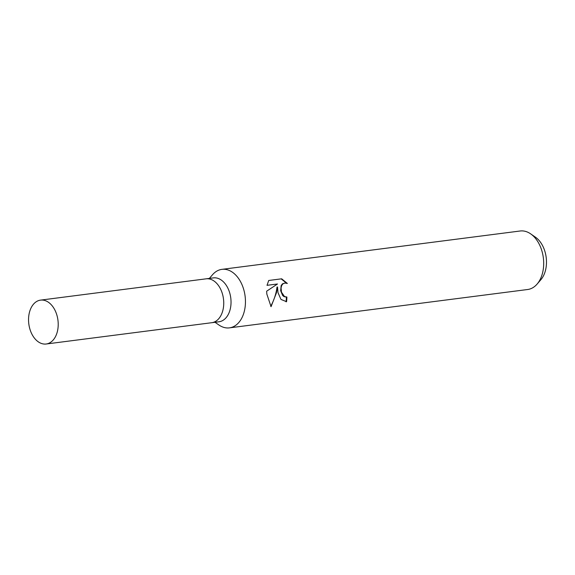 <?xml version="1.0" encoding="UTF-8"?>
<svg xmlns="http://www.w3.org/2000/svg" width="575" height="575" viewBox="0 0 575 575"><rect width="100%" height="100%" fill="white"/><g stroke="black" fill="none" stroke-linecap="round" stroke-linejoin="round"><path stroke-width="0.86" d="M211.593 322.726A22.123 14.684 -97.3 0 0 211.729 322.712L219.025 321.77A22.123 14.684 -97.3 0 0 230.834 298.497A22.123 14.684 -97.3 0 0 213.382 277.89L206.087 278.832A22.123 14.684 -97.3 0 0 205.951 278.846M206.087 278.832A22.116 14.684 -97.3 0 1 223.538 299.431A22.116 14.684 -97.3 0 1 211.729 322.712A22.123 14.684 -97.3 0 0 223.538 299.431A22.123 14.684 -97.3 0 0 206.087 278.832L40.559 300.121A22.123 14.684 -97.3 0 0 28.75 323.402A22.123 14.684 -97.3 0 0 46.201 344.001A22.123 14.684 -97.3 0 0 58.01 320.728A22.123 14.684 -97.3 0 0 40.559 300.121M215.007 322.287L218.946 325.012A29.49 19.579 -97.3 0 0 229.439 327.865A29.49 19.579 -97.3 0 0 245.18 296.829A29.49 19.579 -97.3 0 0 221.914 269.359A29.49 19.579 -97.3 0 0 212.484 274.778L209.365 278.408M268.719 280.478L281.664 278.81L287.349 283.461L284.92 283.015L282.936 283.813L281.671 285.523L281.067 287.917L281.47 292.165L284.517 296.578L286.889 297.023A29.49 19.579 82.7 0 1 286.558 301.724L280.967 299.417L277.991 292.61L277.517 286.982L276.438 292.812L271.055 306.676L266.829 294.048L266.649 291.194L277.502 283.985L267.016 285.337L268.726 280.478M229.439 327.865L527.678 289.505A29.49 19.579 -97.3 0 0 537.1 284.086A29.49 19.579 -97.3 0 0 543.418 258.47A29.49 19.579 -97.3 0 0 530.639 233.853A29.49 19.579 -97.3 0 0 520.152 230.999L221.914 269.359M537.1 284.086L540.902 279.666A24.955 16.567 -97.3 0 0 546.25 257.995A24.955 16.567 -97.3 0 0 535.433 237.166L530.639 233.853M286.005 301.774L286.034 301.767A28.757 19.09 -97.3 0 0 286.393 297.074L284.021 296.628L282.634 295.471L280.658 290.698L281.168 285.567L282.426 283.863L284.927 283.015M286.58 283.18L281.146 278.875M286.034 301.767L286.558 301.724M270.746 306.295C274.103 300.028 276.194 293.602 277.021 287.026L277.517 286.982M267.016 285.315L277.502 283.985M286.709 297.045L286.213 297.088M211.729 322.712L46.201 344.001"/></g></svg>

